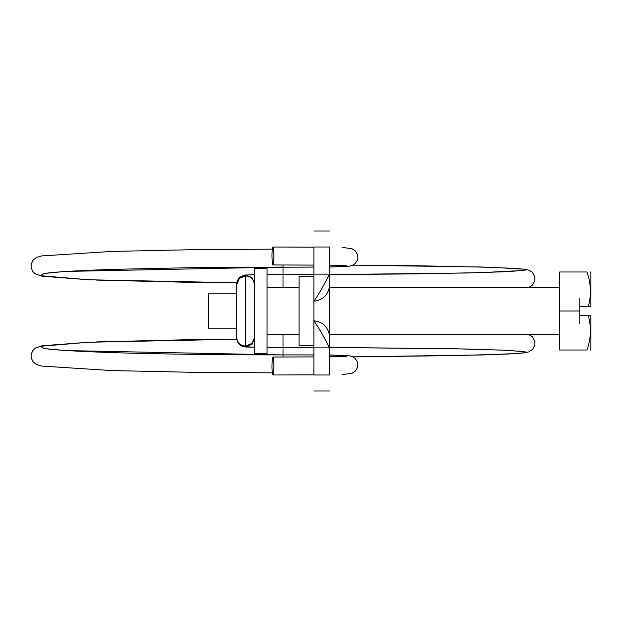 <?xml version="1.0" encoding="UTF-8"?>
<svg xmlns="http://www.w3.org/2000/svg" width="622" height="622" viewBox="0 0 622 622"><rect width="100%" height="100%" fill="white"/><g stroke="black" fill="none" stroke-linecap="round" stroke-linejoin="round"><path stroke-width="0.93" d="M236.632 328.167L208.541 328.167L208.541 293.833L236.632 293.833M254.577 311L254.577 268.665L267.063 268.665L267.063 353.335L254.577 353.335L254.577 311M590.9 315.681L590.9 349.237L590.9 315.681L579.199 315.681L579.199 323.487M579.199 298.513L579.199 306.319L590.9 306.319L590.9 272.763L590.9 306.319M579.199 306.319L579.199 315.681M565.141 271.985L586.966 271.985L559.683 271.985L559.683 350.015L586.966 350.015C591.545 350.015 591.545 350.015 586.966 350.015C591.024 338.695 591.491 327.25 588.373 315.681M559.683 311L579.199 311M559.683 350.015L586.966 350.015M586.966 271.985C591.545 271.985 591.545 271.985 586.966 271.985C591.024 283.368 591.491 294.812 588.373 306.319M329.489 286.571C327.887 295.24 322.686 300.131 313.885 301.242C319.086 293.716 324.287 284.674 329.489 274.131L329.489 347.869C324.287 337.326 319.086 328.284 313.885 320.758L313.885 345.334L299.058 345.334L299.058 276.666L313.885 276.666M329.489 374.988C329.489 396.206 329.489 396.206 329.489 374.988L313.885 374.988C313.885 396.206 313.885 396.206 313.885 374.988L313.885 347.869L329.489 347.869L329.489 374.988M313.885 274.131L329.489 274.131L329.489 247.012C329.489 225.794 329.489 225.794 329.489 247.012L313.885 247.012C313.885 225.794 313.885 225.794 313.885 247.012L313.885 347.869M313.885 320.758C322.686 321.869 327.887 326.76 329.489 335.429L329.489 347.869M272.895 264.956L272.234 262.367L271.969 255.805C272.063 250.371 272.397 247.439 272.996 247.012L273.649 249.601L273.913 256.171C273.828 261.605 273.486 264.537 272.895 264.956L313.885 265.104M273.649 372.399L273.913 365.829C273.828 360.395 273.486 357.463 272.895 357.044L272.234 359.633L271.969 366.195C272.063 371.629 272.397 374.561 272.996 374.988L273.649 372.399M272.91 357.036L313.885 356.896M272.972 374.988L313.885 374.841M342.139 247.533L343.173 247.579M341.587 265.477L329.489 265.197L342.543 265.516L347.239 266.356L329.489 266.986M272.335 249.142L191.187 249.725L111.874 251.428L41.48 255.937L36.364 257.539L33.075 260.167L31.186 264.125L31.1 267.437L32.826 271.565L35.26 273.859L41.938 276.207L88.682 279.76L40.531 275.709L43.649 273.524L65.022 271.449L283.033 267.056L283.033 264.995M88.682 279.76L236.718 282.761L187.634 282.279L96.332 280.071M283.026 267.087L283.026 274.667L313.885 274.629M528.482 287.589L532.572 285.055L534.873 280.646L534.881 276.969L532.525 272.475L529.353 270.321L524.906 269.217L492.647 267.351L419.967 265.804L352.946 265.159L481.591 267.017L516.454 268.463L524.439 269.256L525.792 270.057L508.586 271.627L466.71 272.996L329.489 274.582L416.522 273.874L481.762 272.607L523.188 270.469M313.885 274.636L283.026 274.675L283.026 287.589M254.577 274.714L245.604 275.01L239.423 277.474M254.577 274.706L244.252 275.095L239.633 277.28L237.246 280.732L236.632 283.78L236.632 337.14C237.161 342.582 240.154 345.575 245.604 346.104L245.604 275.896L239.423 278.353L236.632 284.86M254.577 283.959L251.941 277.63L245.604 275.01M254.577 284.86C254.048 279.418 251.055 276.425 245.604 275.896M254.577 337.14L252.112 343.313L245.604 346.104M254.577 338.018L252.112 344.191L245.604 346.99C240.154 346.454 237.161 343.468 236.632 338.018L236.632 337.14M245.604 346.99L254.577 347.286M283.026 334.411L283.026 347.325L313.885 347.364M523.156 351.523L502.623 350.116L453.757 348.732L329.489 347.418L466.71 349.004L508.586 350.373L525.792 351.943L524.439 352.744L516.454 353.537L481.591 354.983L352.931 356.834L454.083 355.636L507.459 354.058L523.164 352.993L528.793 351.904L532.572 349.471L534.873 345.062L534.881 341.392L532.525 336.899L528.49 334.411M283.026 354.913L283.026 347.333L313.885 347.371M96.324 341.929L187.634 339.721L236.71 339.231L88.651 342.248L40.531 346.291L43.657 348.475L65.038 350.551L283.033 354.944L283.033 357.005M343.173 374.421L342.139 374.467M329.489 355.014L347.239 355.644L342.543 356.484L329.489 356.81L341.587 356.523M559.683 287.589L329.489 287.589M299.058 287.589L267.063 287.589M267.063 334.411L299.058 334.411M329.489 334.411L559.683 334.411M590.9 349.237L590.449 350.015M590.9 272.763L590.449 271.985M329.489 390.981L313.885 390.981M329.489 231.019L313.885 231.019M272.972 247.012L313.885 247.159M343.165 247.572L351.873 248.644L355.489 251.047L357.487 254.6L357.852 257.539L357.23 260.424L355.03 263.697L351.842 265.641L348.009 266.395L329.489 267.025M346.695 265.773L342.543 265.516M43.983 273.75L43.929 273.773C48.275 272.335 71.095 270.865 112.388 269.373L191.397 267.67L313.885 267.087M267.063 274.675L283.026 274.675M238.187 343.064L239.408 344.51L242.65 346.493L254.577 347.294M267.063 347.325L283.026 347.325M313.885 354.913L283.033 354.913C216.899 354.882 160.017 354.12 112.388 352.627C71.095 351.135 48.275 349.665 43.929 348.227L43.983 348.25M272.335 372.858L191.187 372.275L111.874 370.572L41.48 366.063L36.364 364.461L33.075 361.833L31.186 357.875L31.1 354.563L32.826 350.435L35.26 348.141L41.938 345.793L88.651 342.24M343.165 374.428L351.873 373.355L355.489 370.953L357.487 367.4L357.852 364.461L357.23 361.576L355.03 358.303L351.842 356.359L348.009 355.605L329.489 354.975M342.543 356.484L346.695 356.227"/></g></svg>
